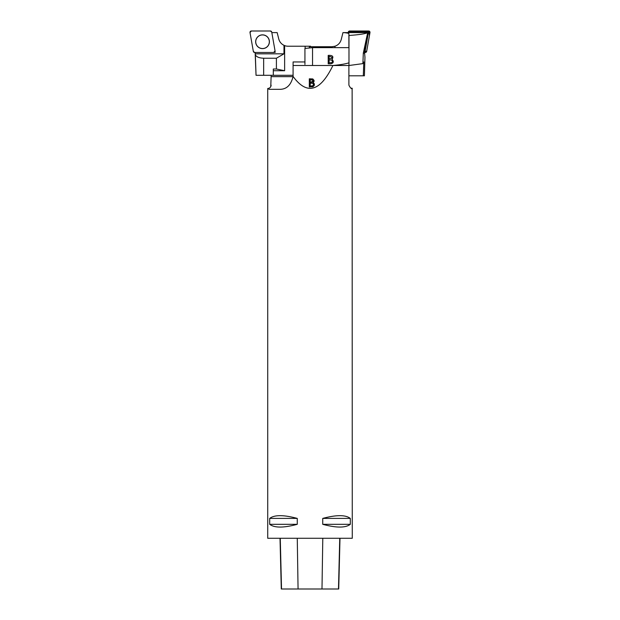 <?xml version="1.0" encoding="UTF-8"?>
<svg xmlns="http://www.w3.org/2000/svg" width="620" height="620" viewBox="0 0 620 620"><rect width="100%" height="100%" fill="white"/><g stroke="black" fill="none" stroke-linecap="round" stroke-linejoin="round"><path stroke-width="0.93" d="M274.257 52.367L275.203 52.367L275.04 51.437M255.153 52.475L255.332 54.808C256.432 56.924 259.207 58.063 263.663 58.226L276.404 58.233L276.404 69.006L273.304 69.006L273.304 75.299L293.089 75.299M276.404 58.233L283.983 53.824L255.301 53.824M283.983 53.824L283.983 45.322C281.294 43.997 279.55 41.889 278.76 38.99L277.171 32.604L271.831 32.604M273.304 75.299L256.037 75.299L255.138 52.475M310.643 46.725L310.597 46.221L288.013 46.221A9.533 9.533 0 0 1 284.627 45.601L283.983 45.322M273.304 70.734L284.627 70.734L284.627 45.601M305.133 46.221L305.133 48.438M285.053 45.748C281.798 44.57 279.705 42.323 278.76 38.99M284.627 70.734L276.404 69.006M256.052 75.299L255.332 54.808M267.747 46.113A6.812 6.812 -90 0 1 256.843 45.477A6.812 6.812 -90 0 1 260.578 35.216A6.812 6.812 -90 0 1 267.747 46.113M275.203 52.367L274.761 51.995M275.055 50.902L271.738 32.108A1.341 1.341 90 0 0 270.421 31L251.34 31A1.341 1.341 90 0 0 250.015 32.573L253.332 51.367A1.341 1.341 90 0 0 254.649 52.475L273.73 52.475A1.341 1.341 90 0 0 275.055 50.902M257.269 37.324A6.866 6.866 90 0 0 258.122 47.004A6.866 6.866 90 0 0 267.801 46.151A6.866 6.866 90 0 0 266.949 36.472A6.866 6.866 90 0 0 257.269 37.324M309.287 47.996L309.403 46.725L331.987 46.725L334.947 46.252C338.202 45.082 340.295 42.827 341.24 39.502L342.961 32.604L366.776 32.604A0.845 0.845 -90 0 1 367.606 33.596L364.459 51.483L364.955 57.218L364.405 75.81L348.889 75.81M366.776 32.604L367.49 33.596L363.312 53.157L364.676 53.157M367.218 32.891C364.18 33.976 358.104 34.836 348.983 35.464L348.983 65.511L362.894 63.62L363.312 53.157M312.542 65.511L312.542 47.655L348.897 47.655L348.897 33.751C348.781 33.263 346.929 32.883 343.341 32.604M348.983 65.511L332.917 65.511C340.124 64.844 345.449 63.953 348.889 62.845M328.213 55.389C332.599 55.18 333.878 56.498 332.041 59.342C334.01 61.605 333.591 63.108 330.793 63.837L328.213 63.837L328.213 55.389M362.894 63.62L363.8 61.946L363.312 75.81M304.931 64.441L304.931 48.461L312.542 47.655M329.104 56.381L329.104 58.939C333.242 58.078 333.242 57.226 329.104 56.381M329.104 59.939L329.104 62.845L331.917 62.573C333.072 60.714 332.134 59.83 329.104 59.939M364.459 51.483L365.134 51.197L368.443 32.403L368.094 31.992L349.06 31.992L348.657 32.604M348.719 32.279L348.231 32.604L348.316 32.108A1.341 1.341 90 0 1 349.634 31L368.668 31A1.341 1.341 90 0 1 369.985 32.573L366.676 51.367A1.341 1.341 90 0 1 365.358 52.475L366.676 51.359L369.412 35.813L368.993 31.039L358.515 31L348.378 31.884M293.089 65.511L332.909 65.511C320.168 91.721 306.885 95.364 293.074 76.446L293.089 61.946L304.931 61.946M309.318 86.932L312.961 86.8L314.317 85.359L314.278 83.716L313.147 82.615L313.945 81.685L314.022 80.337L312.798 78.942L309.318 78.818L309.318 86.932M293.074 76.446C291.051 85.111 286.548 89.412 279.566 89.334L268.879 89.334L268.879 88.288L267.724 88.497L267.724 538.276L352.276 538.276L352.129 88.49M348.889 65.511L348.889 85.111C351.788 91.248 353.586 87.536 351.122 88.288L351.788 88.459M270.769 86.583L271.111 76.655L293.066 76.655M297.267 518.405L297.267 524.326C283.611 527.969 274.42 527.969 269.692 524.326L269.692 518.405C274.42 514.763 283.611 514.763 297.267 518.405L269.692 518.405M350.308 518.405L350.308 524.326C345.58 527.969 336.389 527.969 322.733 524.326L322.733 518.405C336.389 514.763 345.58 514.763 350.308 518.405L322.733 518.405M280.015 538.276L281.286 589L338.721 589L339.993 538.276M269.692 524.326L297.267 524.326M322.733 524.326L350.308 524.326M271.111 75.299L271.111 76.655M268.879 88.288A3.379 3.379 0 0 0 271.111 85.111M310.209 85.971L310.209 83.181L312.728 83.305L313.495 84.576L313.022 85.707L310.209 86.11L313.022 85.847L313.495 84.653M310.209 82.227L310.209 79.771L312.627 79.903L313.216 81.019L312.635 82.088L310.209 82.359L313.216 81.096M313.147 82.615L314.425 84.645M309.318 87.064L309.318 78.949L314.092 80.956M253.332 51.359L254.657 52.475L273.722 52.475L275.055 50.894L271.738 32.116L270.413 31L251.348 31L250.015 32.581L253.332 51.359M263.663 58.226L263.663 75.299M334.947 46.252L334.947 47.655M368.094 31.992L368.668 31M349.634 31L349.06 31.992M365.134 51.197L366.676 51.367M369.985 32.573L368.443 32.403M365.358 52.475L364.793 51.483M281.526 589L280.263 538.276M298.065 589L297.267 538.276M321.989 589L322.795 538.276M338.481 589L339.745 538.276"/></g></svg>
